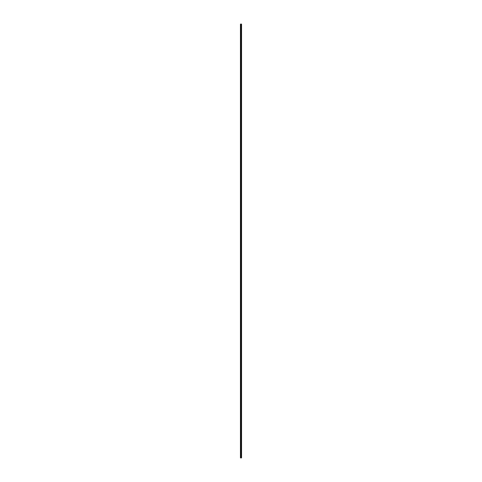 <?xml version="1.0" encoding="UTF-8"?>
<svg xmlns="http://www.w3.org/2000/svg" width="482" height="482" viewBox="0 0 482 482"><rect width="100%" height="100%" fill="white"/><g stroke="black" fill="none" stroke-linecap="round" stroke-linejoin="round"><path stroke-width="0.72" d="M240.861 457.9L241.548 457.9L241.548 24.1L240.452 24.1L240.452 457.9L240.861 457.9L240.861 24.1M241.548 24.1L241.536 457.9M241.181 457.9L241.181 24.1M241.163 457.9L241.163 24.1M240.512 457.9L240.512 24.1M241.518 457.9L241.518 24.1M241.434 457.9L241.434 24.1M241.404 457.9L241.404 24.1M241.295 457.9L241.295 24.1M241.259 457.9L241.259 24.1M241.06 457.9L241.06 24.1M240.994 457.9L240.994 24.1M240.928 457.9L240.928 24.1M240.675 457.9L240.675 24.1M240.645 457.9L240.645 24.1"/></g></svg>
